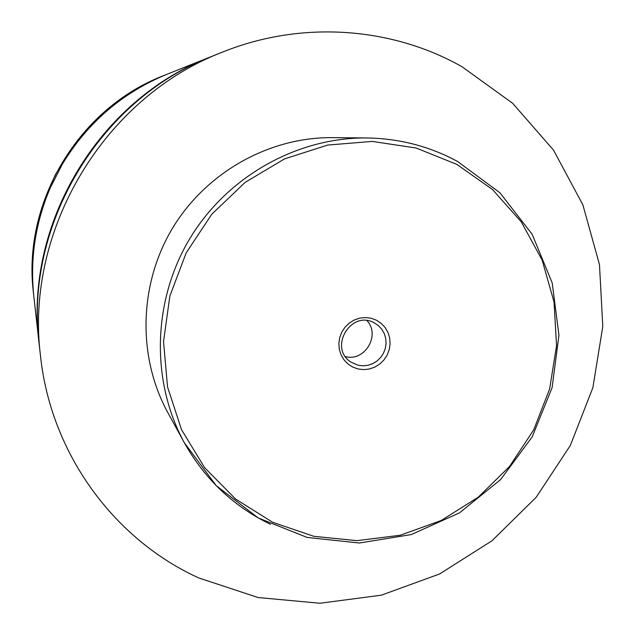 <?xml version="1.0" encoding="UTF-8"?>
<svg xmlns="http://www.w3.org/2000/svg" width="635" height="635" viewBox="0 0 635 635"><rect width="100%" height="100%" fill="white"/><g stroke="black" fill="none" stroke-linecap="round" stroke-linejoin="round"><path stroke-width="0.95" d="M40.537 356.267L39.267 344.932C23.979 225.298 99.512 99.195 212.201 56.221L222.798 51.991C301.45 20.304 391.47 26.845 461.891 66.659L512.659 103.299L553.569 150.201L582.882 204.875L599.472 264.573L602.79 326.453L592.884 387.667L570.325 445.476L536.17 497.292L491.95 540.806L439.579 573.976L381.365 595.186L319.913 603.25L258.08 597.527L198.85 577.977C114.165 539.559 50.959 453.771 40.537 356.267C24.416 230.291 104.116 97.226 222.798 51.991M39.164 343.979L39.053 343.027C23.908 224.465 98.742 99.528 210.423 56.936L211.312 56.578M64.373 160.838L63.825 160.552L55.277 174.903L48.53 190.468L49.054 190.738M210.423 56.936L167.124 74.224C122.476 92.543 87.535 122.563 62.294 164.282L50.475 187.412C35.37 222.583 29.837 259.009 33.861 296.696L39.053 343.027M352.536 366.974L357.886 368.935L363.553 369.626L369.276 369.022L374.745 367.141L379.706 364.093L383.905 360.021L387.136 355.132L389.239 349.663L390.104 343.9L389.699 338.106L388.033 332.589L385.191 327.62L381.31 323.445L376.579 320.278L371.245 318.27L365.562 317.54L359.823 318.119L354.306 319.984L349.313 323.032L345.075 327.128L341.82 332.049L339.709 337.55L338.852 343.36L339.28 349.179L340.987 354.711L343.868 359.68L347.789 363.831L352.536 366.974M374.285 322.858C350.996 309.555 328.144 348.075 350.996 362.117L357.997 365.212L362.918 365.823L367.887 365.308L372.642 363.688L376.952 361.053L380.611 357.529L383.437 353.29L385.286 348.551L386.064 343.551L385.739 338.519L384.318 333.716L381.881 329.382L378.539 325.731L374.285 322.858M345.408 356.592C364.736 361.966 380.802 335.137 366.951 320.627M270.566 524.343C233.593 506.484 204.827 479.25 184.285 442.651L167.711 412.377C137.374 356.902 138.819 284.607 172.347 228.497C206.002 172.458 269.049 137.065 332.28 137.636L366.784 137.962C399.224 138.462 429.443 146.272 457.43 161.409M33.766 295.791L33.464 293.124C21.979 202.629 78.581 108.133 163.79 75.549L166.283 74.557M33.663 294.894C29.805 259.009 34.766 224.203 48.53 190.468M63.825 160.552C88.733 120.991 122.603 92.432 165.441 74.89M272.59 522.248L313.753 536.297L356.981 540.655L400.145 535.265L441.198 520.51L478.234 497.197L509.548 466.479L533.725 429.808L549.648 388.898L556.554 345.638L554.045 302.03L542.163 260.136L521.351 221.988L492.482 189.508L456.843 164.386L416.131 148.018L372.332 141.414L327.676 145.058L284.52 158.909L245.173 182.356L211.804 214.209L186.238 252.786L169.862 296.013L163.536 341.527L167.529 386.882L181.523 429.673L204.645 467.685L235.569 499.039L272.59 522.248M184.285 442.651C150.757 381.373 152.416 301.18 189.651 238.863C227.02 176.625 296.942 137.319 366.784 137.962C399.264 138.454 429.522 146.288 457.565 161.457L499.943 192.802L532.162 234.315L552.212 282.932L558.943 335.24L552.077 387.723L532.186 436.904L500.634 479.56L459.462 512.874L411.329 534.559L359.402 543.012L307.149 537.44L258.239 517.954L216.217 485.656L184.285 442.651"/></g></svg>
